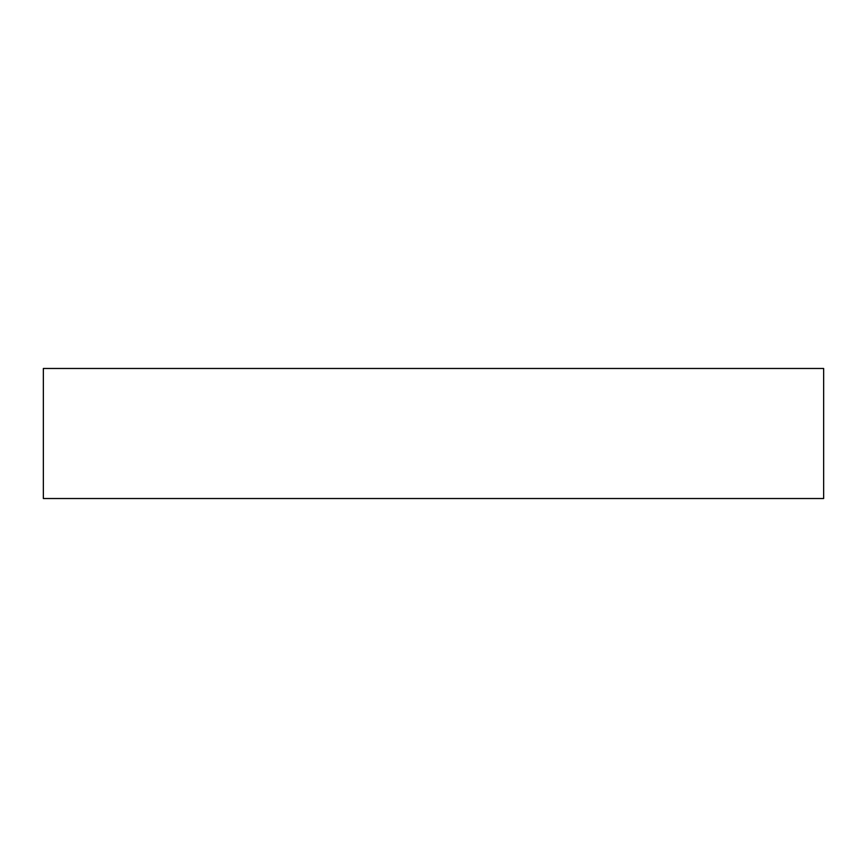 <?xml version="1.0" encoding="UTF-8"?>
<svg xmlns="http://www.w3.org/2000/svg" width="867" height="867" viewBox="0 0 867 867"><rect width="100%" height="100%" fill="white"/><g stroke="black" fill="none" stroke-linecap="round" stroke-linejoin="round"><path stroke-width="1.3" d="M43.35 368.475L43.35 498.525L823.65 498.525L823.65 368.475L43.35 368.475L43.35 498.525L823.65 498.525L823.65 368.475L43.35 368.475"/></g></svg>
